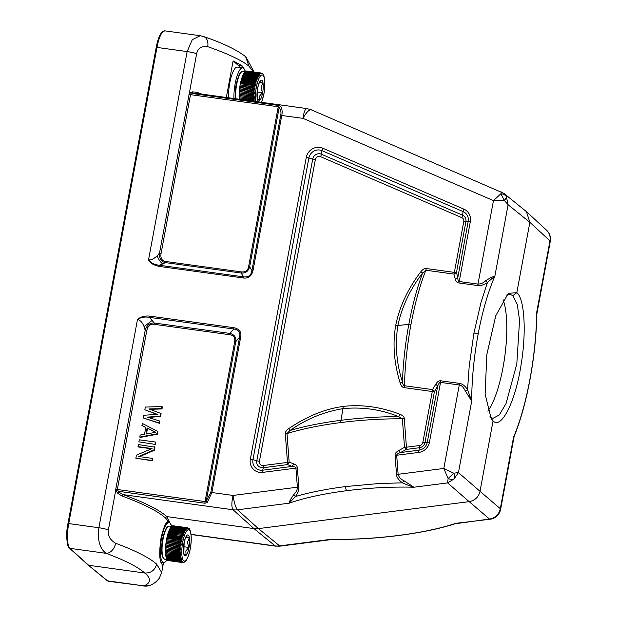 <?xml version="1.0" encoding="UTF-8"?>
<svg xmlns="http://www.w3.org/2000/svg" width="617" height="617" viewBox="0 0 617 617"><rect width="100%" height="100%" fill="white"/><g stroke="black" fill="none" stroke-linecap="round" stroke-linejoin="round"><path stroke-width="0.93" d="M233.974 98.527A20.222 5.406 -82.2 0 1 235.154 83.704A20.222 5.406 -82.2 0 1 242.72 67.824A20.222 5.406 -82.2 0 1 245.25 71.688L259.279 73.616A17.585 4.705 97.8 0 0 258.993 73.909L259.927 74.441L258.87 74.04A17.585 4.705 97.8 0 0 258.585 74.402L259.526 74.942L258.461 74.564A17.585 4.705 97.8 0 0 258.168 74.996L259.125 75.536L258.053 75.181A17.585 4.705 97.8 0 0 257.759 75.683L258.724 76.223L257.644 75.899A17.585 4.705 97.8 0 0 257.351 76.462L258.322 76.994L257.235 76.701A17.585 4.705 97.8 0 0 256.957 77.326L257.937 77.858L256.842 77.588A17.585 4.705 97.8 0 0 256.564 78.266L257.551 78.791L256.456 78.56A17.585 4.705 97.8 0 0 256.186 79.284L257.181 79.801L256.078 79.601A17.585 4.705 97.8 0 0 255.824 80.372L256.826 80.873L255.716 80.704A17.585 4.705 97.8 0 0 255.469 81.521L256.487 82.007L255.376 81.876A17.585 4.705 97.8 0 0 255.145 82.732L256.171 83.195L255.045 83.094A17.585 4.705 97.8 0 0 254.829 83.981L255.87 84.429L254.744 84.359A17.585 4.705 97.8 0 0 254.543 85.269L255.585 85.701L254.459 85.655A17.585 4.705 97.8 0 0 254.281 86.596L255.33 87.005L254.204 86.989A17.585 4.705 97.8 0 0 254.042 87.938L255.099 88.324L253.973 88.339A17.585 4.705 97.8 0 0 253.826 89.303L254.898 89.658L253.772 89.704A17.585 4.705 97.8 0 0 253.641 90.668L254.721 91L253.595 91.069A17.585 4.705 97.8 0 0 253.487 92.041L254.574 92.342L253.448 92.434A17.585 4.705 97.8 0 0 253.363 93.398L254.459 93.668L253.332 93.792A17.585 4.705 97.8 0 0 253.271 94.733L254.374 94.972L253.255 95.118A17.585 4.705 97.8 0 0 253.209 96.044L254.32 96.252L253.201 96.422A17.585 4.705 97.8 0 0 253.186 97.324L254.297 97.501L253.178 97.687A17.585 4.705 97.8 0 0 253.186 98.558L254.304 98.705L253.194 98.905A17.585 4.705 97.8 0 0 253.225 99.738L254.343 99.854L253.24 100.077A17.585 4.705 97.8 0 0 253.294 100.864L254.412 100.949L253.317 101.18A17.585 4.705 97.8 0 0 253.317 101.196L239.219 99.237A17.585 4.705 97.8 0 0 239.219 99.252M242.72 67.824L237.344 67.083A20.222 5.406 97.8 0 0 229.779 82.963A20.222 5.406 97.8 0 0 228.606 97.787M261.577 102.329L263.914 93.961C266.382 80.357 263.359 73.084 262.433 73.739L261.839 73.315M261.292 73.138L262.194 73.6L261.292 73.138M260.852 72.983L260.821 72.976A17.585 4.705 97.8 0 1 260.837 72.983L261.677 73.238M260.575 72.968A17.585 4.705 97.8 0 1 260.821 72.976L246.723 71.04A17.585 4.705 97.8 0 0 246.723 71.04A17.585 4.705 97.8 0 0 246.476 71.024L260.467 72.983A17.585 4.705 97.8 0 0 260.189 73.045L261.107 73.546L260.081 73.084A17.585 4.705 97.8 0 0 259.803 73.23L260.721 73.747L259.68 73.3A17.585 4.705 97.8 0 0 259.402 73.516M254.281 86.596L240.229 84.922L255.33 87.005M240.229 84.922L254.204 86.989M240.106 85.046A17.585 4.705 97.8 0 0 239.944 86.002L254.042 87.938M239.944 86.002L255.099 88.324M239.998 86.241L253.973 88.339M239.874 86.395A17.585 4.705 97.8 0 0 239.728 87.359L253.826 89.303M239.728 87.359L254.898 89.658M239.789 87.575L253.772 89.704M239.674 87.761A17.585 4.705 97.8 0 0 239.543 88.732L253.641 90.668M239.543 88.732L254.721 91M239.62 88.917L253.595 91.069M239.496 89.133A17.585 4.705 97.8 0 0 239.388 90.097L253.487 92.041M239.388 90.097L254.574 92.342M239.465 90.259L253.448 92.434M239.35 90.491A17.585 4.705 97.8 0 0 239.265 91.455L253.363 93.398M239.265 91.455L254.459 93.668M239.35 91.586L253.332 93.792M239.234 91.848A17.585 4.705 97.8 0 0 239.172 92.789L253.271 94.733M239.172 92.789L254.374 94.972M239.265 92.889L253.255 95.118M239.149 93.175A17.585 4.705 97.8 0 0 239.111 94.1L253.209 96.044M239.111 94.1L254.32 96.252M239.211 94.177L253.201 96.422M239.103 94.478A17.585 4.705 97.8 0 0 239.088 95.38L253.186 97.324M239.088 95.38L254.297 97.501M239.188 95.419L253.178 97.687M239.08 95.743A17.585 4.705 97.8 0 0 239.088 96.614L253.186 98.558M239.195 96.622L253.194 98.905M239.095 96.962A17.585 4.705 97.8 0 0 239.126 97.794L253.225 99.738M239.226 97.81L253.24 100.077M239.141 98.134A17.585 4.705 97.8 0 0 239.188 98.921L253.294 100.864M260.467 72.983L246.368 71.04A17.585 4.705 97.8 0 0 246.09 71.102L246.083 71.156M260.081 73.084L245.982 71.14A17.585 4.705 97.8 0 0 245.705 71.287L245.682 71.371M259.68 73.3L245.581 71.356A17.585 4.705 97.8 0 0 245.304 71.572M259.279 73.616L245.18 71.672A17.585 4.705 97.8 0 0 244.895 71.965L258.993 73.909M258.87 74.04L244.772 72.096A17.585 4.705 97.8 0 0 244.486 72.459L244.455 72.636M258.461 74.564L244.363 72.621A17.585 4.705 97.8 0 0 244.07 73.053L244.047 73.253M258.053 75.181L243.954 73.246A17.585 4.705 97.8 0 0 243.661 73.739L243.638 73.971M257.644 75.899L243.545 73.955A17.585 4.705 97.8 0 0 243.252 74.518L243.229 74.773M257.235 76.701L243.137 74.757A17.585 4.705 97.8 0 0 242.859 75.382L242.836 75.66M256.842 77.588L242.743 75.652A17.585 4.705 97.8 0 0 242.466 76.323L242.45 76.631M256.456 78.56L242.35 76.616A17.585 4.705 97.8 0 0 242.088 77.341L242.08 77.673M256.078 79.601L241.98 77.657A17.585 4.705 97.8 0 0 241.725 78.428L241.725 78.775M255.716 80.704L241.617 78.76A17.585 4.705 97.8 0 0 241.37 79.585L241.278 79.932A17.585 4.705 97.8 0 0 241.039 80.788L240.946 81.151A17.585 4.705 97.8 0 0 240.73 82.038L240.645 82.416A17.585 4.705 97.8 0 0 240.445 83.326L240.36 83.711A17.585 4.705 97.8 0 0 240.175 84.652M246.738 71.04L260.806 72.976M246.09 71.102L260.189 73.045M245.705 71.287L259.803 73.23M244.486 72.459L258.585 74.402M244.07 73.053L258.168 74.996M243.661 73.739L257.759 75.683M243.252 74.518L257.351 76.462M242.859 75.382L256.957 77.326M242.466 76.323L256.564 78.266M242.088 77.341L256.186 79.284M241.725 78.428L255.824 80.372M241.37 79.585L255.469 81.521M241.386 79.932L256.487 82.007M241.278 79.932L255.376 81.876M241.039 80.788L255.145 82.732M241.062 81.12L256.171 83.195M240.946 81.151L255.045 83.094M240.73 82.038L254.829 83.981M240.761 82.346L255.87 84.429M240.645 82.416L254.744 84.359M240.445 83.326L254.543 85.269M240.483 83.619L255.585 85.701M240.36 83.711L254.459 85.655M257.173 91.979L262.472 92.704L259.441 96.221L259.68 100.193L257.659 99.252M257.752 87.645L257.451 99.167M257.621 88.686L257.405 89.565M262.472 92.704L261.022 87.699L262.842 83.141L259.433 82.67M262.842 83.141L260.004 81.868L260.428 81.058L259.896 81.899C259.078 83.002 258.338 85.177 257.667 88.416M167.037 559.642A20.222 5.406 -82.2 0 1 163.582 562.627A20.222 5.406 -82.2 0 1 161.538 538.448A20.222 5.406 -82.2 0 1 169.104 522.56A20.222 5.406 -82.2 0 1 171.634 526.424M188.062 527.975L173.107 525.777A17.585 4.705 97.8 0 0 173.107 525.777A17.585 4.705 97.8 0 0 172.86 525.769L187.869 528.206L172.752 525.777A17.585 4.705 97.8 0 0 172.482 525.846L187.491 528.291L172.367 525.885A17.585 4.705 97.8 0 0 172.089 526.023L187.105 528.484L171.973 526.1A17.585 4.705 97.8 0 0 171.688 526.316L186.712 528.784L171.565 526.417A17.585 4.705 97.8 0 0 171.279 526.702L186.319 529.178L171.156 526.841A17.585 4.705 97.8 0 0 170.87 527.196L185.91 529.679L170.747 527.365A17.585 4.705 97.8 0 0 170.454 527.79L185.509 530.273L170.338 527.982A17.585 4.705 97.8 0 0 170.045 528.476L185.108 530.959L169.93 528.7A17.585 4.705 97.8 0 0 169.644 529.255L184.714 531.738L169.521 529.502A17.585 4.705 97.8 0 0 169.243 530.119L184.321 532.594L169.127 530.389A17.585 4.705 97.8 0 0 168.85 531.067L183.943 533.535L168.742 531.36A17.585 4.705 97.8 0 0 168.472 532.085L183.573 534.538L168.364 532.394A17.585 4.705 97.8 0 0 168.109 533.173L183.218 535.618L168.001 533.504A17.585 4.705 97.8 0 0 167.762 534.322L167.662 534.669A17.585 4.705 97.8 0 0 167.431 535.525L167.338 535.888A17.585 4.705 97.8 0 0 167.114 536.782L167.03 537.152A17.585 4.705 97.8 0 0 166.829 538.07L180.928 540.014L181.976 540.446L180.85 540.399A17.585 4.705 97.8 0 0 180.665 541.333L181.714 541.741L180.588 541.726A17.585 4.705 97.8 0 0 180.426 542.682L181.491 543.068L180.357 543.083A17.585 4.705 97.8 0 0 180.21 544.047L181.282 544.402L180.156 544.449A17.585 4.705 97.8 0 0 180.033 545.413L181.105 545.744L179.979 545.814A17.585 4.705 97.8 0 0 179.879 546.778L180.958 547.078L179.832 547.179A17.585 4.705 97.8 0 0 179.748 548.135L180.843 548.405L179.724 548.528A17.585 4.705 97.8 0 0 179.655 549.477L180.758 549.716L179.64 549.863A17.585 4.705 97.8 0 0 179.601 550.788L180.704 550.996L179.586 551.166A17.585 4.705 97.8 0 0 179.57 552.061L180.681 552.238L179.57 552.431A17.585 4.705 97.8 0 0 179.57 553.295L180.688 553.441L179.578 553.65A17.585 4.705 97.8 0 0 179.609 554.482L180.727 554.598L179.624 554.814A17.585 4.705 97.8 0 0 179.678 555.608L180.796 555.693L179.701 555.925A17.585 4.705 97.8 0 0 179.778 556.665L180.897 556.719L179.809 556.966A17.585 4.705 97.8 0 0 179.909 557.66L181.036 557.683L179.948 557.93A17.585 4.705 97.8 0 0 180.064 558.57L181.197 558.562L180.118 558.825A17.585 4.705 97.8 0 0 180.257 559.403L181.383 559.364L180.318 559.627A17.585 4.705 97.8 0 0 180.472 560.143L181.606 560.082L180.542 560.344A17.585 4.705 97.8 0 0 180.719 560.791L181.845 560.706L180.796 560.969A17.585 4.705 97.8 0 0 180.989 561.347L182.115 561.231L181.074 561.493A17.585 4.705 97.8 0 0 181.282 561.802L182.408 561.663L181.375 561.91A17.585 4.705 97.8 0 0 181.599 562.149L182.717 561.994L181.691 562.234A17.585 4.705 97.8 0 0 181.93 562.396L183.048 562.218L182.038 562.449A17.585 4.705 97.8 0 0 182.285 562.534L183.396 562.342L182.393 562.557A17.585 4.705 97.8 0 0 182.408 562.557A17.585 4.705 97.8 0 0 182.516 562.565M182.671 562.573L168.31 560.614A17.585 4.705 97.8 0 0 168.325 560.614A17.585 4.705 97.8 0 1 168.294 560.614L182.393 562.557M182.655 562.565L183.758 562.357M183.033 562.496L183.92 562.372C186.573 561.177 188.702 556.619 190.298 548.706C192.766 535.101 189.751 527.828 188.817 528.476L188.224 528.059M183.195 562.557L184.136 562.264L183.149 562.449M187.684 527.882L188.578 528.337L187.684 527.882M167.762 534.322L181.76 536.613A17.585 4.705 97.8 0 0 181.529 537.469L182.555 537.939L181.437 537.831A17.585 4.705 97.8 0 0 181.213 538.726L182.254 539.173L181.128 539.096A17.585 4.705 97.8 0 0 180.928 540.014M180.665 541.333L166.613 539.659L181.714 541.741M166.613 539.659L180.588 541.726M166.49 539.782A17.585 4.705 97.8 0 0 166.328 540.739L180.426 542.682M166.328 540.739L181.491 543.068M166.382 540.986L180.357 543.083M166.258 541.14A17.585 4.705 97.8 0 0 166.112 542.104L180.21 544.047M166.112 542.104L181.282 544.402M166.181 542.32L180.156 544.449M166.058 542.505A17.585 4.705 97.8 0 0 165.927 543.469L180.033 545.413M165.927 543.469L181.105 545.744M166.004 543.662L179.979 545.814M165.88 543.87A17.585 4.705 97.8 0 0 165.772 544.834L179.879 546.778M165.772 544.834L180.958 547.078M165.857 544.996L179.832 547.179M165.734 545.235A17.585 4.705 97.8 0 0 165.649 546.192L179.748 548.135M165.649 546.192L180.843 548.405M165.742 546.323L179.724 548.528M165.618 546.585A17.585 4.705 97.8 0 0 165.557 547.534L179.655 549.477M165.557 547.534L180.758 549.716M165.649 547.634L179.64 549.863M165.541 547.919A17.585 4.705 97.8 0 0 165.503 548.845L179.601 550.788M165.503 548.845L180.704 550.996M165.595 548.914L179.586 551.166M165.487 549.223A17.585 4.705 97.8 0 0 165.472 550.117L179.57 552.061M165.472 550.117L180.681 552.238M165.572 550.163L179.57 552.431M165.464 550.487A17.585 4.705 97.8 0 0 165.472 551.351L179.57 553.295M165.58 551.367L179.578 553.65M165.479 551.706A17.585 4.705 97.8 0 0 165.51 552.539L179.609 554.482M165.611 552.547L179.624 554.814M165.526 552.871A17.585 4.705 97.8 0 0 165.58 553.665L179.678 555.608M165.68 553.673L179.701 555.925M165.603 553.981A17.585 4.705 97.8 0 0 165.68 554.722L179.778 556.665M165.772 554.737L179.809 556.966M165.711 555.022A17.585 4.705 97.8 0 0 165.811 555.716L179.909 557.66M165.904 555.724L179.948 557.93M165.85 555.986A17.585 4.705 97.8 0 0 165.965 556.627L180.064 558.57M166.058 556.642L180.118 558.825M166.019 556.881A17.585 4.705 97.8 0 0 166.158 557.459L180.257 559.403M166.251 557.467L180.318 559.627M166.22 557.683A17.585 4.705 97.8 0 0 166.374 558.2L180.472 560.143M166.467 558.215L180.542 560.344M166.443 558.4A17.585 4.705 97.8 0 0 166.621 558.848L180.719 560.791M166.713 558.863L180.796 560.969M166.698 559.025A17.585 4.705 97.8 0 0 166.891 559.403L180.989 561.347M166.983 559.418L181.074 561.493M171.534 526.448L169.297 526.139A16.705 4.466 97.8 0 0 163.042 539.258A16.705 4.466 97.8 0 0 164.731 559.233L166.976 559.542A17.585 4.705 97.8 0 0 167.184 559.858L181.282 561.802M167.284 559.874L181.375 561.91M167.276 559.974A17.585 4.705 97.8 0 0 167.5 560.205L181.599 562.149M167.6 560.221L181.691 562.234M167.593 560.29A17.585 4.705 97.8 0 0 167.832 560.452L181.93 562.396M167.94 560.467L167.94 560.506A17.585 4.705 97.8 0 0 168.186 560.591L182.285 562.534M166.829 538.07L166.752 538.456A17.585 4.705 97.8 0 0 166.567 539.397M167.94 560.506L182.038 562.449M173.122 525.777L187.19 527.72M167.77 534.669L182.879 536.751M167.662 534.669L181.76 536.613M167.431 535.525L181.529 537.469M167.446 535.857L182.555 537.939M167.338 535.888L181.437 537.831M167.114 536.782L181.213 538.726M167.145 537.091L182.254 539.173M167.03 537.152L181.128 539.096M166.868 538.363L181.976 540.446M166.752 538.456L180.85 540.399M183.558 546.716L188.856 547.449L185.825 550.966L186.072 554.93L184.043 553.997M184.144 542.382L183.835 553.912M184.005 543.43L183.789 544.31M188.856 547.449L187.406 542.436L189.226 537.877L185.817 537.407M189.226 537.877L186.388 536.613L186.812 535.795L186.28 536.636C185.47 537.746 184.722 539.921 184.051 543.161M241.54 271.943C245.52 272.213 247.872 270.477 248.589 266.729L278.236 106.749A1.758 0.47 -82.2 0 1 278.722 105.453L280.666 106.301L279.185 107.466C280.843 109.757 281.344 112.387 280.704 115.356L251.929 270.593L252.993 270.655C251.505 276.3 248.219 278.737 243.121 277.951L158.893 266.343A1.758 0.47 -82.2 0 1 159.232 265.241L162.726 263.937C160.405 262.117 158.561 259.402 157.196 255.785L159.51 253.14L161.068 253.487C160.343 258.238 161.916 260.914 165.772 261.5L241.54 271.943A1.758 0.47 97.8 0 1 241.193 273.046L243.468 276.848C248.389 277.395 251.204 275.313 251.929 270.593L249.654 266.791C248.366 271.31 245.543 273.393 241.193 273.046L165.425 262.603C161.114 261.716 159.14 258.562 159.51 253.14L189.319 93.206L190.776 94.123L193.214 93.221L195.743 93.26L306.88 108.577L311.338 109.818L503.85 193.345L526.432 211.623L529.864 222.313L516.822 292.689L512.835 295.643L517.27 304.42L519.56 320.269L516.815 363.93L506.04 403.572L499.354 414.917L492.944 418.349L490.33 417.061L493.052 420.941L480.011 491.309L458.454 472.583L454.05 478.969L447.61 482.91L469.167 501.644C474.967 500.541 478.584 497.101 480.011 491.309L500.31 508.693L513.56 437.191L514.092 436.697L500.642 509.295A12.309 2.028 10.5 0 0 500.31 508.693A12.309 11.731 130.6 0 1 489.466 519.028L469.167 501.644L258.4 528.615L253.949 528.599L166.86 516.599C159.248 509.85 144.694 502.531 123.207 494.641L121.958 495.991C143.283 503.819 157.713 511.084 165.263 517.779L166.86 516.599L171.541 526.062M493.052 420.941C501.228 429.787 515.573 401.605 521.157 364.238C526.64 331.769 524.388 298.258 516.822 292.689L508.323 293.33L495.752 315.773L486.852 354.451L485.116 394.008L491.217 418.881L493.052 420.941M490.33 417.061L489.937 416.714M506.511 295.065L510.035 294.324L512.835 295.643M408.678 485.51L402.4 482.833C398.466 479.849 396.507 477.049 396.515 474.427L395.073 455.354A3.517 0.802 175.7 0 0 396.685 455.238L418.843 452.4A3.517 0.756 -97.3 0 1 418.904 450.194L419.437 447.734A6.309 5.985 -49.2 0 0 424.99 442.443L427.296 442.204L437.692 386.08C438.54 383.697 439.481 382.463 440.53 382.393L459.279 384.977L443.808 468.457L453.734 473.185A8.09 4.527 60.4 0 1 454.05 478.969A8.09 4.944 -148.2 0 1 448.119 478.53L447.61 482.91L413.891 487.229L403.896 480.705C400.765 479.262 398.844 477.126 398.127 474.303L396.685 455.238C396.8 454.189 398.088 453.294 400.549 452.546L406.387 449.407L419.437 447.734A3.517 0.756 82.7 0 0 419.498 445.536L406.449 447.202L404.289 418.681L402.361 418.804C381.992 418.688 361.408 419.946 340.615 422.568C319.891 425.26 302.022 428.923 286.99 433.566L289.149 462.087L293.8 463.915C296.037 464.74 297.224 466.059 297.371 467.856L298.813 486.929C299.06 489.79 297.926 492.991 295.42 496.523L289.219 503.187A109.016 25.775 -4.2 0 1 346.654 490.7A109.016 25.775 -4.2 0 1 413.891 487.229L408.678 485.51L409.858 484.723M396.515 474.427A3.517 0.802 175.7 0 0 398.127 474.303L443.808 468.457L448.119 478.53L453.734 473.185L458.454 472.583L471.712 401.073A109.016 30.056 -82.2 0 1 478.129 334.206A109.016 30.056 -82.2 0 1 494.849 276.239L491.394 277.272L491.78 278.722L494.849 276.239L508.099 204.728L529.864 222.313L549.955 240.846A12.309 2.028 10.5 0 1 550.279 241.448A12.309 12.309 0 0 0 546.523 230.156A12.309 11.7 132.7 0 1 549.955 240.846L536.697 312.349A109.016 28.251 -82.1 0 1 529.972 378.946A109.016 28.251 -82.1 0 1 513.56 437.191L514.277 436.065C520.671 420.239 525.939 401.251 530.072 379.116A3.517 0.578 -169.5 0 0 529.972 378.946M403.896 480.705L402.4 482.833L378.607 483.551L345.574 486.566A3.517 0.756 82.7 0 0 346.654 490.7M345.574 486.566L345.458 486.582C326.439 489.042 309.765 492.351 295.42 496.523L293.576 494.826C296.283 492.004 297.548 489.466 297.371 487.199A3.517 0.802 175.7 0 0 298.813 486.929M395.073 455.354C394.857 453.611 396.129 451.983 398.867 450.487L400.549 452.546L418.904 450.194A9.517 9.039 -49.2 0 0 427.296 442.204A3.517 0.578 -169.5 0 1 429.424 442.32A12.008 11.399 -49.2 0 1 418.843 452.4M288.849 428.553L289.913 430.543C306.325 419.005 324.095 411.693 343.237 408.616C362.449 406.788 380.936 409.457 398.675 416.622A111.5 26.361 -4.2 0 0 340.677 420.347A111.5 26.361 175.8 0 0 289.921 430.543L286.99 433.566L285.316 433.905C285.116 432.108 286.296 430.319 288.849 428.553C306.965 416.267 325.12 408.886 343.299 406.402C361.978 404.297 380.882 406.935 400.024 414.323L398.675 416.622L402.361 418.804L404.521 447.325A3.517 0.802 175.7 0 0 406.449 447.202A3.517 0.756 -97.3 0 1 406.387 449.407A3.517 1.365 -119.3 0 1 404.521 447.325L398.867 450.487M263.343 465.519A3.517 0.756 -97.3 0 1 263.282 467.717L287.414 464.632A3.517 2.507 112.2 0 0 289.149 462.087A3.517 0.802 175.7 0 1 287.476 462.426L263.343 465.519A3.818 3.625 130.8 0 1 259.418 461.308L315.333 159.626A3.818 3.625 130.8 0 1 320.585 156.679L461.732 217.631A3.818 3.625 130.8 0 1 463.776 221.588A3.517 0.578 -169.5 0 0 465.904 221.704L456.487 272.506A3.517 0.578 10.5 0 1 454.359 272.39L463.776 221.588M259.418 461.308A3.517 0.578 -169.5 0 1 256.803 460.768L252.97 459.688A3.517 0.578 -169.5 0 0 250.348 459.148A12.008 11.399 -49.2 0 0 262.688 472.383A3.517 0.756 82.7 0 1 262.757 470.177A9.517 9.039 130.8 0 1 252.97 459.688L308.878 158.006A9.517 9.039 130.8 0 1 321.974 150.664L321.388 154.227A6.309 5.985 -49.2 0 0 312.711 159.086L256.803 460.768A6.309 5.985 -49.2 0 0 263.282 467.717L262.757 470.177L292.196 466.413L287.414 464.632A3.517 0.756 82.7 0 0 287.476 462.426L285.316 433.905M262.688 472.383L295.929 468.133C295.659 467.131 294.417 466.552 292.196 466.413L293.8 463.915M297.371 467.856A3.517 0.802 175.7 0 1 295.929 468.133L297.371 487.199L233.033 495.436C234.167 502.77 235.655 507.56 237.514 509.804L258.4 528.615L279.979 546.153L275.429 546.13L191.077 534.507M293.576 494.826L290.152 500.04L289.219 503.187L237.514 509.804A17.585 16.667 -48 0 1 233.064 509.781L253.949 528.599L275.429 546.122M290.152 500.04L291.571 500.503M240.645 337.283L239.581 337.221C240.669 332.54 238.74 329.802 233.804 329.008A1.758 0.47 -82.2 0 1 233.905 327.696C239.442 328.907 241.694 332.108 240.645 337.283L211.878 492.52L233.033 495.436C231.475 502.724 231.483 507.506 233.064 509.781L123.207 494.641L119.243 492.343L117.924 493.484L115.718 490.353L108.391 529.864C107.559 535.541 109.988 540.006 115.657 543.276C135.717 550.757 149.36 557.699 156.602 564.1L161.685 572.522L163.52 562.619M165.263 517.779L169.644 522.746M331.074 539.297L332.162 539.412C353.873 539.674 376.054 538.371 398.69 535.51A3.517 0.764 -97.3 0 1 398.505 535.44A109.016 23.97 -4.4 0 1 331.074 539.297L279.37 545.914A17.585 16.721 -50.5 0 1 274.912 545.898L191.054 534.337M398.69 535.51C420.779 532.641 439.497 528.754 454.837 523.833L489.466 519.028A12.309 2.653 -97.3 0 0 490.099 519.259L455.739 523.339A109.016 23.97 -4.4 0 1 398.505 535.44M550.279 241.448L536.821 314.092L536.697 312.349L536.829 314.03M143.838 586.15L149.808 585.379A10.551 10.127 -112.5 0 1 143.9 585.88L108.492 581.276A21.101 5.646 -82.2 0 1 107.62 580.875A1.057 1.003 129.4 0 1 107.134 580.666L88.123 565.041L69.397 548.104A1.057 1.003 -47.9 0 0 69.914 548.343A21.101 5.646 -82.2 0 1 68.734 523.586L98.897 527.743A10.551 1.735 10.5 0 1 108.391 529.864M121.958 495.991L117.924 493.484L118.371 491.294L117.33 489.489L115.772 489.142L115.718 490.353L117.384 490.106M163.459 562.611L162.641 567.031A172.32 28.351 -169.5 0 0 161.176 562.874C159.325 559.156 159.255 550.942 160.983 538.217C163.875 526.07 166.467 520.64 168.765 521.943A172.32 28.351 10.5 0 1 169.166 522.576M168.202 521.55L168.765 521.943L167.477 521.766M207.227 502.547L206.248 500.973L205.06 501.575L234.715 341.594C235.17 337.545 233.565 335.262 229.894 334.746A1.758 0.47 97.8 0 0 229.994 333.435C234.414 334.599 236.334 337.337 235.779 341.656L206.248 500.973L210.813 492.459L211.878 492.52L207.227 502.547L204.998 503.233L118.371 491.294L119.243 492.343M144.062 326.632L145.203 330.319C146.769 325.252 149.777 322.807 154.227 323L149.569 317.4A1.758 0.47 -82.2 0 1 149.669 316.089C144.54 315.673 140.483 316.806 137.491 319.483C140.391 320.246 142.581 322.629 144.062 326.632L152.283 320.308M204.998 503.233A1.758 0.47 97.8 0 1 205.06 501.575L117.33 489.489L146.761 330.666C147.802 325.946 150.263 323.825 154.127 324.311A1.758 0.47 97.8 0 0 154.227 323L229.994 333.435L233.804 329.008L149.569 317.4C145.003 316.56 140.977 317.254 137.491 319.483L98.897 527.743C97.363 540.276 99.792 548.806 106.186 553.341A161.777 27.95 10.6 0 1 144.702 573.008C150.934 573.239 154.921 570.293 156.672 564.162M158.893 266.343C153.07 264.94 149.623 262.78 148.543 259.842L187.144 51.581L156.98 47.424L68.734 523.586L67.978 523.663M243.121 277.951A1.758 0.47 97.8 0 1 243.468 276.848L159.232 265.241C154.628 264.732 151.065 262.935 148.543 259.842C151.065 260.212 153.949 258.862 157.196 255.785M190.776 94.123L190.506 94.663L188.949 94.316M280.666 106.301C282.123 108.692 282.493 111.731 281.768 115.418L252.993 270.655M311.616 109.988C309.479 109.163 306.587 111.939 302.932 118.333C304.042 111.199 305.523 108.021 307.382 108.808M193.214 93.221L192.357 91.856L192.095 93.514L278.722 105.453M253.433 71.958L248.96 66.196L245.612 56.679C237.028 49.908 223.038 43.19 203.625 36.542A10.551 7.365 109.2 0 1 207.705 46.653C201.512 45.882 197.826 48.234 196.646 53.702L189.319 93.206L192.357 91.856L196.784 92.288L197.517 93.668M248.96 66.196L248.875 66.127C241.548 60.204 227.827 53.718 207.705 46.653M202.037 94.123L196.784 92.288M226.331 97.471L233.11 60.913A172.32 28.351 10.5 0 1 242.566 66.173L245.504 71.41M503.85 193.345L506.38 196.615L508.099 204.728L504.29 200.378L500.888 193.784L493.453 200.61L504.29 200.378A8.09 2.884 147.8 0 0 506.38 196.615L506.38 196.615A8.09 6.61 -19.4 0 0 500.888 193.784L501.528 192.003M491.78 278.722L487.407 282.571L485.834 280.612C483.52 282.887 480.898 284.051 477.982 284.09L493.453 200.61L302.932 118.333L280.704 115.356M485.834 280.612L491.394 277.272M455.292 279.023C455.932 281.46 457.12 282.771 458.855 282.956L477.604 285.54C480.126 286.041 483.396 285.054 487.407 282.571L481.075 302.153L473.933 333.026L469.221 366.004L467.555 389.689L471.712 401.073L465.357 391.078L467.555 389.689C464.994 385.818 462.303 383.712 459.472 383.373L440.723 380.789C438.864 380.581 437.214 381.73 435.787 384.244L432.486 389.605A3.517 1.566 -148.3 0 1 434.407 391.641A3.517 0.578 10.5 0 1 432.278 391.525L404.235 387.653C402.515 387.561 401.166 386.041 400.178 383.095C393.978 362.873 392.489 343.638 395.721 325.398C399.461 306.742 407.822 288.864 420.809 271.773C422.799 269.243 424.635 268.156 426.316 268.526L454.359 272.39A3.517 0.941 97.8 0 1 453.896 274.087L455.292 279.023L457.806 277.588L456.487 272.506A3.517 2.437 163.9 0 1 453.896 274.087L425.853 270.223L422.653 273.022L420.809 271.773M400.178 383.095L402.469 381.931C396.446 363.598 394.911 344.795 397.857 325.514L408.832 324.349A111.5 30.742 97.8 0 0 402.469 381.931C402.808 384.322 403.472 385.594 404.443 385.741C404.983 365.711 407.158 345.281 410.976 324.465C414.863 303.711 419.822 285.632 425.853 270.223L426.316 268.526M463.922 209.163A3.517 1.057 113.4 0 0 463.12 211.616L321.974 150.664A3.517 1.057 -66.6 0 1 322.776 148.203L463.922 209.163A12.008 11.399 -49.2 0 1 470.331 221.58L459.225 281.506C458.261 281.19 457.783 279.879 457.806 277.588L468.203 221.464L465.904 221.704A6.309 5.985 130.8 0 0 462.534 215.179A3.517 1.057 -66.6 0 1 461.732 217.631M400.024 414.323C402.87 415.496 404.297 416.945 404.289 418.681M435.787 384.244L437.692 386.08L434.407 391.641L424.99 442.443A3.517 0.578 10.5 0 1 422.861 442.327A3.818 3.625 130.8 0 1 419.498 445.536M459.472 383.373A3.517 0.941 97.8 0 1 459.279 384.977C461.508 385.263 463.537 387.299 465.357 391.078M469.175 397.14L470.046 395.983M404.235 387.653L404.443 385.741L432.486 389.605A3.517 0.941 -82.2 0 1 432.278 391.525L422.861 442.327M395.721 325.398L397.857 325.514C402.029 306.387 410.29 288.887 422.653 273.022A111.5 30.742 -82.2 0 0 408.832 324.349L410.976 324.465M242.566 66.173L238.571 65.626L233.11 60.913M238.571 65.626A22.158 5.923 -82.2 0 1 239.743 67.415M115.657 543.276A10.551 7.335 -69.6 0 1 106.186 553.341L69.914 548.343L88.64 565.28L144.702 573.008A161.777 25.274 10.4 0 1 143.9 585.88L107.62 580.875L88.162 565.072M203.625 36.542L200.224 35.724L192.296 39.658L187.144 51.581A10.551 1.735 -169.5 0 1 196.646 53.702M503.079 299.7A62.595 16.744 -82.2 0 1 504.768 356.595A62.595 16.744 -82.2 0 1 487.816 411.138M165.772 261.5A1.758 0.47 97.8 0 1 165.425 262.603L162.726 263.937M161.068 253.487L190.506 94.663L278.236 106.749L279.185 107.466L249.654 266.791L248.589 266.729M144.841 409.796L145.35 407.066L161.963 406.557L161.585 408.608L148.867 408.955L160.698 413.382L160.196 416.113L147.347 417.138L159.309 420.887L158.931 422.93L143.321 417.979L143.83 415.256L157.366 414.323L144.841 409.796L156.872 414.354M143.321 417.979L159.348 423.293L159.726 421.249L159.309 420.887M148.35 417.454L160.613 416.467L161.122 413.745L160.698 413.382M149.792 409.295L162.001 408.963L162.387 406.919L161.963 406.557M141.933 425.483L142.311 423.439L157.829 431.476L157.327 434.206L140.198 437.445L139.781 437.083L140.159 435.039L144.532 434.237L145.797 427.419L141.933 425.483L145.766 427.558M155.43 444.441L138.902 441.857L139.28 439.813L155.391 442.034L155.808 442.389L155.43 444.441L138.902 441.857M151.527 448.798L138.432 446.993L138.015 446.631L138.393 444.587L154.921 447.163L154.358 450.24L139.589 456.642M154.505 446.808L153.934 449.878L138.64 456.511L152.36 458.4L152.777 458.763L152.399 460.806L135.863 458.23L136.434 455.161L152.067 448.567L138.015 446.631M161.585 408.608L162.001 408.963M160.196 416.113L160.613 416.467M158.931 422.93L159.348 423.293M157.412 431.113L156.911 433.844L157.327 434.206M156.911 433.844L139.781 437.083M145.967 434.083L155.792 432.293L147.101 427.943L145.967 434.083M155.569 432.332L147.517 428.306L146.468 433.998M147.517 428.306L147.101 427.943M155.391 442.034L155.014 444.078M153.934 449.878L154.358 450.24M152.36 458.4L151.975 460.452L152.399 460.806M151.975 460.452L135.863 458.23M255.631 101.512A15.826 4.234 -82.2 0 1 256.34 87.383A15.826 4.234 -82.2 0 1 262.942 75.282A15.826 4.234 -82.2 0 1 263.86 93.877A15.826 4.234 -82.2 0 1 261.454 102.314M257.59 88.462A10.551 2.823 97.8 0 0 258.207 100.864A10.551 2.823 97.8 0 0 262.611 92.797A10.551 2.823 97.8 0 0 261.994 80.395A10.551 2.823 97.8 0 0 257.59 88.462M245.15 71.703L242.913 71.395A16.705 4.466 97.8 0 0 236.658 84.521A16.705 4.466 97.8 0 0 235.841 98.782M236.157 84.575A16.003 4.28 97.8 0 0 235.424 98.728M190.244 548.613A15.826 4.234 -82.2 0 1 183.642 560.722A15.826 4.234 -82.2 0 1 182.725 542.127A15.826 4.234 -82.2 0 1 189.334 530.026A15.826 4.234 -82.2 0 1 190.244 548.613M183.974 543.207A10.551 2.823 97.8 0 0 184.591 555.601A10.551 2.823 97.8 0 0 188.995 547.534A10.551 2.823 97.8 0 0 188.386 535.14A10.551 2.823 97.8 0 0 183.974 543.207M184.845 529.309A17.585 4.705 97.8 0 0 184.552 529.733M184.437 529.926A17.585 4.705 97.8 0 0 184.144 530.419M184.028 530.643A17.585 4.705 97.8 0 0 183.743 531.198M183.619 531.445A17.585 4.705 97.8 0 0 183.342 532.062M183.226 532.332A17.585 4.705 97.8 0 0 182.948 533.011M182.84 533.296A17.585 4.705 97.8 0 0 182.57 534.029M182.462 534.337A17.585 4.705 97.8 0 0 182.208 535.116M182.1 535.448A17.585 4.705 97.8 0 0 181.861 536.266M162.541 539.312A16.003 4.28 97.8 0 0 163.335 557.992M115.772 489.142L145.203 330.319L146.761 330.666M149.669 316.089L233.905 327.696M250.348 459.148L306.263 157.466A12.008 11.399 -49.2 0 1 322.776 148.203M458.855 282.956A3.517 0.941 97.8 0 0 459.225 281.506L477.982 284.09A3.517 0.941 97.8 0 1 477.604 285.54M473.933 333.026A3.517 0.578 10.5 0 1 478.129 334.206M470.331 221.58A3.517 0.578 -169.5 0 0 468.203 221.464A9.517 9.039 130.8 0 0 463.12 211.616L462.534 215.179L321.388 154.227A3.517 1.057 -66.6 0 1 320.585 156.679M429.424 442.32L440.53 382.393A3.517 0.941 97.8 0 0 440.723 380.789M343.299 406.402L340.615 422.568M315.333 159.626A3.517 0.578 -169.5 0 1 312.711 159.086L308.878 158.006A3.517 0.578 -169.5 0 0 306.263 157.466M67.993 523.571L156.194 47.447C157.674 39.704 159.695 34.506 162.263 31.853L164.878 30.85A21.101 5.646 -82.2 0 0 156.98 47.424L156.194 47.447L67.947 523.609C65.225 535.44 67.646 548.498 69.397 548.104M234.715 341.594L235.779 341.656L239.581 337.221L210.813 492.459M229.894 334.746L154.127 324.311M235.378 98.72L236.134 84.537C238.309 75.212 240.568 70.839 242.913 71.395M166.899 522.26L169.104 522.56M160.86 562.249L163.582 562.627M164.731 559.233C161.438 557.429 160.698 550.773 162.518 539.273C164.693 529.957 166.952 525.576 169.297 526.139M526.44 211.631L546.523 230.156M332.594 539.42L279.979 546.153M454.837 523.833L455.462 523.694M490.099 519.259A12.309 12.309 0 0 0 500.642 509.295M514.092 436.697L514.277 436.065M536.821 314.092C536.404 335.131 534.152 356.803 530.072 379.116M108.492 581.276L107.134 580.666M149.808 585.379C153.386 584.129 156.548 581.746 159.302 578.229L161.685 572.522M245.952 56.965L254.088 72.05M200.224 35.724L164.878 30.85"/></g></svg>
